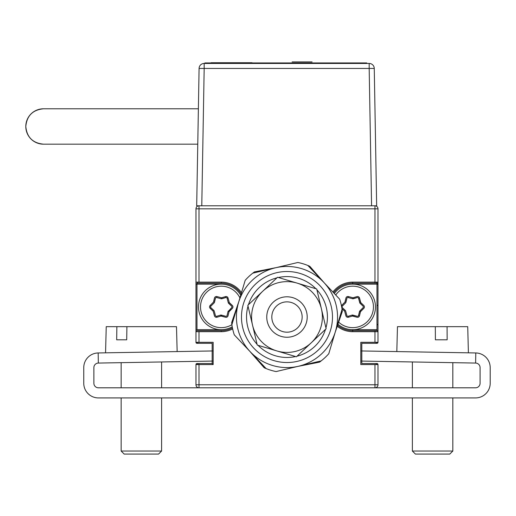 <?xml version="1.0" encoding="UTF-8"?>
<svg xmlns="http://www.w3.org/2000/svg" width="516" height="516" viewBox="0 0 516 516"><rect width="100%" height="100%" fill="white"/><g stroke="black" fill="none" stroke-linecap="round" stroke-linejoin="round"><path stroke-width="0.77" d="M360.8 361.058L475.617 363.064A4.547 4.547 0 0 1 480.086 367.618L480.086 383.259A4.547 4.547 0 0 1 475.539 387.806L374.958 387.806A3.032 3.032 0 0 0 377.989 384.775A3.032 3.032 0 0 1 374.958 387.806A3.032 3.032 0 0 0 377.989 384.775A3.032 3.032 0 0 1 374.958 387.806A3.032 3.032 0 0 0 377.989 384.775L377.989 364.554A1.013 1.013 0 0 0 376.977 363.541A1.013 1.013 0 0 1 377.989 364.554A1.013 1.013 0 0 0 376.977 363.541L361.813 363.541L361.813 343.314L361.813 363.541L374.958 363.541A3.032 3.032 0 0 1 377.215 364.554A3.032 3.032 0 0 0 374.958 363.541L361.813 363.541L361.813 343.314L374.958 343.314A3.032 3.032 0 0 0 377.215 342.308A3.032 3.032 0 0 1 374.958 343.314L376.977 343.314A1.013 1.013 0 0 0 377.989 342.308A1.013 1.013 0 0 1 376.977 343.314L361.813 343.314L361.813 350.964L361.813 343.314L376.977 343.314A1.013 1.013 0 0 0 377.989 342.308L377.989 325.112L376.977 324.106L377.989 325.112L377.989 331.685L352.712 331.685A24.774 24.774 0 0 1 337.251 326.273M377.989 304.892L376.977 305.904L377.989 304.892L377.989 284.664L376.977 283.652L377.989 284.664L377.989 304.892M376.474 282.136L376.474 283.149L376.474 282.136M377.989 208.825A3.032 3.032 0 0 0 374.958 205.794A3.032 3.032 0 0 1 377.989 208.825A3.032 3.032 0 0 0 374.958 205.794A3.032 3.032 0 0 1 377.989 208.825A3.032 3.032 0 0 0 374.958 205.794L374.958 208.825L377.989 208.825L377.989 282.136A1.013 1.013 0 0 1 376.977 283.149L376.977 284.161L352.712 284.161A22.749 22.749 0 0 1 375.461 306.91A22.749 22.749 0 0 1 352.712 329.666L352.712 330.679L374.958 330.679L374.958 342.308L377.989 342.308M197.493 283.149L197.493 282.136L197.493 283.149L196.48 284.161L197.493 283.149M232.651 328.911A24.774 24.774 0 0 1 221.254 331.685L199.008 331.685L199.008 342.308L195.97 342.308A1.013 1.013 0 0 0 196.983 343.314L199.008 343.314A3.032 3.032 0 0 1 196.744 342.308A3.032 3.032 0 0 0 199.008 343.314L196.983 343.314A1.013 1.013 0 0 1 195.97 342.308L195.97 329.666L221.254 329.666A22.749 22.749 0 0 1 198.499 306.91A22.749 22.749 0 0 1 221.254 284.161L195.97 284.161L195.97 331.685A1.013 1.013 0 0 1 196.983 330.679L221.254 330.679A23.762 23.762 0 0 0 232.432 327.879M195.97 342.308A1.013 1.013 0 0 0 196.983 343.314L212.153 343.314L212.153 363.541L212.153 343.314L212.153 363.541L213.166 364.554L199.008 364.554L199.008 363.541A3.032 3.032 0 0 0 196.744 364.554A3.032 3.032 0 0 1 199.008 363.541L212.153 363.541M377.989 384.775L374.958 384.775L374.958 387.806L199.008 387.806L199.008 364.554L195.97 364.554A1.013 1.013 0 0 1 196.983 363.541A1.013 1.013 0 0 0 195.97 364.554A1.013 1.013 0 0 1 196.983 363.541L199.008 363.541M195.97 284.161L195.97 208.825A3.032 3.032 0 0 1 199.008 205.794A3.032 3.032 0 0 0 195.97 208.825L199.008 208.825L199.008 282.136L221.254 282.136A24.774 24.774 0 0 1 241.501 292.643M221.254 331.685L221.254 330.679L196.983 330.679A1.013 1.013 0 0 0 195.97 331.685L199.008 331.685M337.948 324.229A22.749 22.749 0 0 0 352.712 329.666L376.977 329.666L376.977 330.679L374.958 330.679L376.977 330.679A1.013 1.013 0 0 1 377.989 331.685L377.989 282.136A1.013 1.013 0 0 1 376.977 283.149L352.712 283.149A23.762 23.762 0 0 0 333.613 292.772M376.977 330.679A1.013 1.013 0 0 1 377.989 331.685M221.254 283.149L196.983 283.149L221.254 283.149A23.762 23.762 0 0 1 241.133 293.888A23.762 23.762 0 0 0 221.254 283.149L221.254 282.136M377.989 364.554L360.8 364.554L360.8 342.308L374.958 342.308M360.8 350.945L475.791 352.957A14.661 14.661 0 0 1 490.2 367.618L490.2 383.259A14.661 14.661 0 0 1 475.539 397.92L98.427 397.92A14.661 14.661 0 0 1 83.76 383.259L83.76 367.618A14.661 14.661 0 0 1 98.169 352.957L98.343 363.064A4.547 4.547 0 0 0 93.873 367.618L93.873 383.259A4.547 4.547 0 0 0 98.427 387.806L199.008 387.806A3.032 3.032 0 0 1 195.97 384.775L195.97 364.554M195.97 329.666L195.97 331.685M195.97 282.136L199.008 282.136M332.91 292.024A24.774 24.774 0 0 1 352.712 282.136L374.958 282.136L374.958 283.149L376.977 283.149M337.599 325.254A23.762 23.762 0 0 0 352.712 330.679L352.712 331.685M199.008 342.308L213.166 342.308L213.166 364.554M199.008 205.794L199.008 208.825L374.958 208.825L374.958 282.136L377.989 282.136M376.977 329.666L376.977 284.161M352.712 282.136L352.712 284.161A22.749 22.749 0 0 0 334.316 293.52M344.74 302.312L341.637 305.466L342.314 306.182A1.013 1.013 0 0 0 342.334 307.626L345.372 310.529A1.013 1.013 0 0 1 345.649 310.993A1.013 1.013 0 0 0 345.643 310.987L342.314 307.646A1.013 1.013 0 0 1 342.024 306.91M346.907 298.28L345.907 302.363L346.907 298.28A1.013 1.013 0 0 1 348.145 297.545L352.705 298.758L352.97 297.777L356.995 296.597A2.025 2.025 0 0 1 359.517 298.009L360.748 302.57L363.786 305.466A2.025 2.025 0 0 1 363.825 308.355L360.49 311.703L359.497 315.779A2.025 2.025 0 0 1 357.014 317.256L352.454 316.05L352.17 315.076A1.013 1.013 0 0 1 352.712 315.07A1.013 1.013 0 0 0 352.705 315.07L357.272 316.282A1.013 1.013 0 0 0 358.517 315.54L359.51 311.464A1.013 1.013 0 0 1 359.775 310.987L363.103 307.646A1.013 1.013 0 0 0 363.09 306.201L360.052 303.298A1.013 1.013 0 0 1 359.775 302.834L358.543 298.274A1.013 1.013 0 0 0 357.285 297.571L353.254 298.751A1.013 1.013 0 0 1 352.705 298.758L357.272 297.545A1.013 1.013 0 0 1 358.052 297.655M345.907 302.363A1.013 1.013 0 0 1 345.643 302.834L346.881 298.274A1.013 1.013 0 0 1 347.365 297.655M359.775 302.834L363.103 306.182A1.013 1.013 0 0 1 363.399 306.91M360.678 311.516L359.775 310.993L358.543 315.547A1.013 1.013 0 0 1 358.052 316.173M357.272 316.282L352.209 315.205M348.145 316.282L348.145 316.282A1.013 1.013 0 0 1 347.365 316.173M341.876 308.084L342.314 307.646M358.543 298.274L359.497 298.042A2.025 2.025 0 0 0 358.562 296.777M359.639 302.331L360.49 302.124L359.497 298.042M359.491 315.805L358.543 315.547L359.775 310.993L363.103 307.646M352.712 316.115L356.995 317.224A2.025 2.025 0 0 0 358.562 317.043M360.748 311.258L363.786 308.355A2.025 2.025 0 0 0 364.412 306.91M348.397 296.59A2.025 2.025 0 0 0 346.862 296.777M344.74 311.516L345.92 315.779A2.025 2.025 0 0 0 346.862 317.043M216.939 317.23L216.688 316.282A1.013 1.013 0 0 1 215.907 316.173M229.291 302.57L228.317 302.834L227.085 298.274L228.059 298.009L229.291 302.57L232.329 305.466A2.025 2.025 0 0 1 232.368 308.355L229.033 311.703L228.04 315.779A2.025 2.025 0 0 1 225.556 317.256L220.996 316.05L220.713 315.076A1.013 1.013 0 0 1 221.254 315.07A1.013 1.013 0 0 0 221.248 315.07L220.751 315.205L221.248 315.07L221.512 316.05L225.537 317.224A2.025 2.025 0 0 0 227.105 317.043M229.033 311.703L228.053 311.464A1.013 1.013 0 0 1 228.317 310.987L229.291 311.258L232.329 308.355A2.025 2.025 0 0 0 232.955 306.91M225.815 316.282L221.254 315.07L225.815 316.282A1.013 1.013 0 0 0 227.059 315.54L227.085 315.547A1.013 1.013 0 0 1 226.595 316.173M231.645 307.646L228.182 311.496L231.645 307.646A1.013 1.013 0 0 0 231.632 306.201L228.594 303.298A1.013 1.013 0 0 1 228.317 302.834L231.645 306.182A1.013 1.013 0 0 1 231.942 306.91M216.939 296.59A2.025 2.025 0 0 0 215.404 296.777M213.282 302.312L210.18 305.466L210.857 306.182A1.013 1.013 0 0 0 210.876 307.626L213.914 310.529A1.013 1.013 0 0 1 214.192 310.993A1.013 1.013 0 0 0 214.185 310.987L210.857 307.646A1.013 1.013 0 0 1 210.56 306.91M213.282 311.516L214.463 315.779A2.025 2.025 0 0 0 215.404 317.043M220.996 316.05L216.965 317.224A2.025 2.025 0 0 1 214.443 315.811L213.211 311.258L210.18 308.355L210.857 307.646M221.254 298.758L225.815 297.545M214.192 302.834L215.424 298.274A1.013 1.013 0 0 1 215.907 297.655M227.085 298.274A1.013 1.013 0 0 0 225.821 297.571L225.537 296.597A2.025 2.025 0 0 1 228.059 298.009M239.927 297.913A20.73 20.73 0 0 0 200.524 306.91A20.73 20.73 0 0 0 231.897 324.699M221.254 284.161A22.749 22.749 0 0 1 240.746 295.178M232.239 326.834A22.749 22.749 0 0 1 221.254 329.666M216.965 317.224L216.681 316.256L220.713 315.076M227.059 315.54L228.053 311.464L227.059 315.54M226.105 297.526A1.013 1.013 0 0 0 225.821 297.571L221.796 298.751A1.013 1.013 0 0 1 221.248 298.758L221.512 297.777L225.537 296.597M221.248 298.758L216.688 297.545L216.946 296.565L221.512 297.777M210.18 308.355A2.025 2.025 0 0 1 210.141 305.466L213.469 302.124L214.463 298.042A2.025 2.025 0 0 1 216.946 296.565M231.632 306.201L228.594 303.298M216.688 297.545A1.013 1.013 0 0 0 215.449 298.28L214.45 302.363A1.013 1.013 0 0 1 214.185 302.834L210.857 306.182M215.449 298.28L214.45 302.363M225.821 297.571L221.796 298.751M215.424 315.547L214.192 310.993L215.424 315.547A1.013 1.013 0 0 0 216.681 316.256M363.09 306.201L360.052 303.298M342.334 307.626L345.372 310.529M345.643 302.834L342.314 306.182L345.643 302.834M357.285 297.571L353.254 298.751M346.881 315.547L345.649 310.993L346.881 315.547A1.013 1.013 0 0 0 348.139 316.256L352.17 315.076M338.657 322.152A20.73 20.73 0 0 0 373.442 306.91A20.73 20.73 0 0 0 335.729 295.017M352.454 316.05L348.423 317.224L348.139 316.256M348.145 297.545L348.403 296.565L352.97 297.777M348.423 317.224A2.025 2.025 0 0 1 345.901 315.811L344.669 311.258L341.966 308.678M341.424 305.666A2.025 2.025 0 0 1 341.598 305.466L344.927 302.124L345.92 298.042A2.025 2.025 0 0 1 348.403 296.565M43.492 144.177L43.492 144.177C32.734 143.113 26.832 137.211 25.8 126.484C26.832 115.752 32.734 109.85 43.492 108.786A17.699 17.692 -90 0 0 25.8 126.484A17.699 17.692 -90 0 0 43.499 144.177L197.77 144.177M201.775 205.794L196.693 205.794L199.086 68.441L204.175 68.441L201.775 205.794L371.578 205.794L369.179 68.441L374.261 68.441L376.661 205.794L371.578 205.794M369.179 63.442L369.179 68.441L204.175 68.441L204.175 63.442A5.083 5.083 0 0 0 199.086 68.441A5.083 5.083 0 0 1 204.175 63.442L369.179 63.442A5.083 5.083 0 0 1 374.261 68.441M309.458 61.926L292.114 61.926L309.458 61.926M252.053 62.733L211.089 62.733L252.053 62.733M209.954 63.442L209.954 62.939L204.897 62.939L204.897 63.442L204.897 62.939L366.695 62.939L366.695 63.442L366.695 62.939L361.639 62.939L361.639 63.442M297.384 61.926L312.09 61.926L297.384 61.926M298.016 306.614A15.17 15.17 0 0 0 276.57 305.994A15.17 15.17 0 0 0 275.95 327.434A15.17 15.17 0 0 0 297.39 328.06A15.17 15.17 0 0 0 298.016 306.614M272.274 330.904A20.227 20.227 0 0 1 273.106 302.312A20.227 20.227 0 0 1 301.692 303.144A20.227 20.227 0 0 1 300.86 331.736A20.227 20.227 0 0 1 272.274 330.904M328.776 353.724L335.419 331.524L328.776 353.724A55.618 55.618 0 0 1 321.184 360.877L276.099 371.565A55.618 55.618 0 0 1 266.108 368.572L234.303 334.871A55.618 55.618 0 0 1 231.897 324.719L245.19 280.33A55.618 55.618 0 0 1 252.775 273.17L275.325 267.83L252.775 273.17A55.618 55.618 0 0 1 254.472 271.9L275.305 267.791M275.325 267.83A50.562 50.562 0 0 1 323.758 282.329L339.657 299.183L323.758 282.329A50.562 50.562 0 0 1 335.419 331.524L342.063 309.329L335.419 331.524A50.562 50.562 0 0 1 250.208 351.719A50.562 50.562 0 0 1 275.325 267.83L297.867 262.483A55.618 55.618 0 0 1 307.858 265.476L323.758 282.329L307.858 265.476A55.618 55.618 0 0 1 309.806 266.308L323.809 282.336M245.19 280.33L238.547 302.524M234.303 334.871L266.108 368.572A55.618 55.618 0 0 1 264.16 367.74L250.389 351.989M276.099 371.565L321.184 360.877A55.618 55.618 0 0 1 319.494 362.148L298.654 366.257M339.657 299.183A55.618 55.618 0 0 1 342.314 311.432L335.458 331.53M320.081 285.8A45.505 45.505 0 0 1 318.211 350.125A45.505 45.505 0 0 1 253.885 348.248A45.505 45.505 0 0 1 255.755 283.923A45.505 45.505 0 0 1 320.081 285.8M258.071 345.314A40.448 40.448 0 0 0 295.591 356.543M297.029 356.208A40.448 40.448 0 0 0 325.512 329.331M325.938 327.918A40.448 40.448 0 0 0 316.901 289.811M315.889 288.734A40.448 40.448 0 0 0 278.376 277.505M276.937 277.84A40.448 40.448 0 0 0 248.448 304.717M248.028 306.13A40.448 40.448 0 0 0 257.058 344.243M257.258 345.069L247.828 305.304L262.696 291.282A35.391 35.391 0 0 0 276.834 350.932A35.391 35.391 0 0 0 311.271 342.766L326.131 328.744L321.423 308.865A35.391 35.391 0 0 1 311.271 342.766L296.403 356.788L257.258 345.069M275.138 279.537L277.556 277.26L297.132 283.116A35.391 35.391 0 0 1 321.423 308.865L316.708 288.979L326.131 328.744L311.271 342.766M277.556 277.26L262.696 291.282A35.391 35.391 0 0 1 297.132 283.116L316.708 288.979M306.659 312.361A20.227 20.227 0 0 1 291.643 336.703A20.227 20.227 0 0 1 267.301 321.687A20.227 20.227 0 0 1 282.317 297.345A20.227 20.227 0 0 1 306.659 312.361M327.344 355.285A55.618 55.618 0 0 1 323.577 358.904M340.818 315.818L342.314 311.432M305.853 364.838L319.494 362.148M261.109 364.257L264.16 367.74M231.897 324.719A55.618 55.618 0 0 1 231.645 322.616L238.508 302.518M98.169 352.957L213.166 350.945M98.343 363.064L213.166 361.058M105.554 352.828L106.238 326.66L126.904 326.66L116.874 326.66L116.681 339.805L126.71 339.805L126.904 326.66L176.491 326.66L177.149 351.577M161.592 451.042L158.554 454.074L124.175 454.074L121.144 451.042L161.592 451.042L161.592 397.92M447.075 326.66L435.317 326.66L435.407 339.805L447.159 339.805L447.075 326.66L467.722 326.66L468.405 352.828M396.817 351.577L397.468 326.66L435.317 326.66M452.822 451.042L449.784 454.074L415.406 454.074L412.374 451.042L452.822 451.042L452.822 397.92M196.983 284.161L196.983 329.666M199.008 387.806A3.032 3.032 0 0 1 195.97 384.775L374.958 384.775L374.958 364.554M210.18 305.466A2.025 2.025 0 0 0 209.554 306.91M475.617 363.064L475.791 352.957M43.499 108.786L198.383 108.786M121.144 451.042L121.144 397.92M121.144 387.806L121.144 362.664M161.592 387.806L161.592 361.961M412.374 451.042L412.374 397.92M412.374 387.806L412.374 361.961M452.822 387.806L452.822 362.664"/></g></svg>
